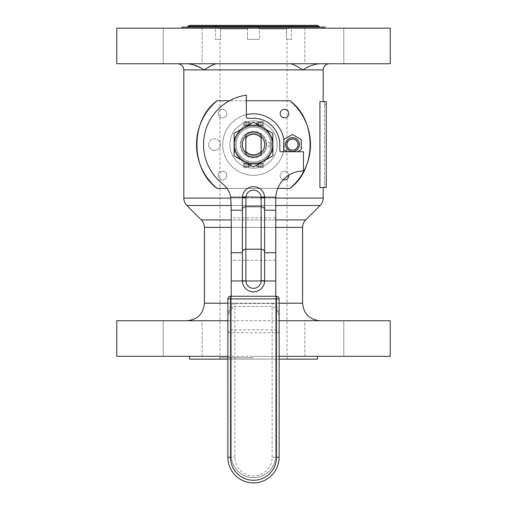 <?xml version="1.0" encoding="UTF-8"?>
<svg xmlns="http://www.w3.org/2000/svg" width="507" height="507" viewBox="0 0 507 507"><rect width="100%" height="100%" fill="white"/><g stroke="black" fill="none" stroke-linecap="round" stroke-linejoin="round"><path stroke-width="0.38" stroke-dasharray="2.54 1.9" d="M286.677 144.577A5.824 5.824 0 0 0 292.501 150.408A5.824 5.824 0 0 0 298.331 144.577A5.824 5.824 0 0 0 292.501 138.753A5.824 5.824 0 0 0 286.677 144.577M298.331 144.577A5.824 5.824 0 0 1 289.592 149.622A5.824 5.824 0 0 1 289.592 139.533A5.824 5.824 0 0 1 298.331 144.577M208.669 144.577A5.824 5.824 0 0 0 214.499 150.408A5.824 5.824 0 0 0 220.323 144.577A5.824 5.824 0 0 0 214.499 138.753A5.824 5.824 0 0 0 208.669 144.577M220.323 144.577A5.824 5.824 0 0 1 211.584 149.622A5.824 5.824 0 0 1 211.584 139.533A5.824 5.824 0 0 1 220.323 144.577M284.49 109.284A4.309 4.309 0 0 0 280.181 113.593A4.309 4.309 0 0 0 284.49 117.903A4.309 4.309 0 0 0 288.8 113.593A4.309 4.309 0 0 0 284.49 109.284M288.8 175.568A4.309 4.309 0 0 0 284.49 171.258A4.309 4.309 0 0 0 280.181 175.568A4.309 4.309 0 0 0 284.49 179.877A4.309 4.309 0 0 0 288.8 175.568M283.312 179.712A4.309 4.309 0 0 1 284.319 171.265A4.309 4.309 0 0 1 288.787 175.232M222.51 179.877A4.309 4.309 0 0 0 226.819 175.568A4.309 4.309 0 0 0 222.51 171.258A4.309 4.309 0 0 0 218.2 175.568A4.309 4.309 0 0 0 222.51 179.877M222.51 171.258A4.309 4.309 0 0 1 226.242 177.723A4.309 4.309 0 0 1 218.777 177.723A4.309 4.309 0 0 1 222.51 171.258M218.2 113.593A4.309 4.309 0 0 0 222.51 117.903A4.309 4.309 0 0 0 226.819 113.593A4.309 4.309 0 0 0 222.51 109.284A4.309 4.309 0 0 0 218.2 113.593M226.819 113.593A4.309 4.309 0 0 1 220.355 117.32A4.309 4.309 0 0 1 220.355 109.861A4.309 4.309 0 0 1 226.819 113.593M247.46 39.375L259.54 39.375L259.54 28.975C259.172 25.255 247.828 25.255 247.46 28.975L247.46 39.375L259.54 39.375L247.46 39.375L247.46 28.975L249.254 27.029L253.462 26.098L257.068 26.719L258.824 27.803L259.54 28.975L259.54 39.375L247.46 39.375M220.526 39.375L215.45 39.375L220.526 39.375L220.526 28.975C214.036 25.255 214.036 25.255 220.526 28.975C214.036 25.255 214.036 25.255 220.526 28.975L220.526 39.375M220.526 28.975L247.46 28.975L220.526 28.975M253.5 357.727L219.975 357.727L253.5 357.727M286.474 28.975L259.54 28.975L286.474 28.975L286.474 39.375L286.474 28.975C292.964 25.255 292.964 25.255 286.474 28.975C292.964 25.255 292.964 25.255 286.474 28.975M286.474 39.375L291.55 39.375L286.474 39.375M283.831 139.52A30.75 30.75 0 0 1 284.25 144.577A30.75 30.75 0 0 0 238.125 117.947A30.75 30.75 0 0 0 238.125 171.214A30.75 30.75 0 0 0 284.25 144.577A30.75 30.75 0 0 1 283.831 149.641M283.407 151.739A30.75 30.75 0 0 1 222.846 146.986A30.75 30.75 0 0 1 246.339 114.671M182.659 63.749L163.203 63.749L182.659 63.749M182.659 28.164L163.203 28.164L182.659 28.164M202.116 63.749L163.203 63.749L202.116 63.749L202.116 28.164L163.203 28.164L202.116 28.164L202.116 63.749M324.341 63.749L343.797 63.749L324.341 63.749M324.341 28.164L343.797 28.164L324.341 28.164M304.884 63.749L343.797 63.749L304.884 63.749L304.884 28.164L343.797 28.164L304.884 28.164L304.884 63.749M182.659 320.735L163.203 320.735L182.659 320.735M182.659 356.32L163.203 356.32L182.659 356.32M202.116 320.735L163.203 320.735L202.116 320.735L202.116 356.32L163.203 356.32L202.116 356.32L202.116 320.735M324.341 320.735L343.797 320.735L324.341 320.735M324.341 356.32L343.797 356.32L324.341 356.32M304.884 320.735L343.797 320.735L304.884 320.735L304.884 356.32L343.797 356.32L304.884 356.32L304.884 320.735M189.517 25.35L317.483 25.35M189.517 359.127L317.483 359.127M187.178 63.749L216.762 63.749L189.365 63.888M204.245 69.871L214.873 64.072M215.526 63.895L290.238 63.749C293.078 64.136 297.254 66.183 302.774 69.884L323.181 69.884M190.556 64.072L201.323 68.23L204.226 69.884L302.774 69.884M302.799 69.865L311.304 65.568L316.469 64.066M317.636 63.888L216.762 63.749M319.822 63.749L290.238 63.749M116.768 63.749L390.232 63.749M324.499 101.628L326.248 101.628L326.248 187.527L324.499 187.527L324.499 101.628L324.499 104.613L326.248 104.613L326.248 101.628L324.499 101.628M324.499 104.613L326.248 104.613L326.248 184.548L324.499 184.548L326.248 184.548L326.248 187.527L324.499 187.527L324.499 184.548L326.248 184.548L324.499 184.548L324.499 104.613L326.248 104.613L324.499 104.613M319.93 101.628L326.248 101.628L326.248 187.527L319.93 187.527L323.181 187.527L319.93 187.527L319.93 101.628L323.181 101.628L319.93 101.628M289.903 188.401L217.097 188.401M226.959 188.401L277.754 188.401M217.097 100.754L289.903 100.754M246.339 100.754L229.513 100.754M279.135 359.127L227.865 359.127M187.894 26.288L319.106 26.288M181.886 27.112L325.114 27.112M116.768 28.164L390.232 28.164M116.768 320.735L390.232 320.735M279.135 320.735L227.865 320.735M116.768 356.32L390.232 356.32M279.135 356.32L227.865 356.32M253.5 356.32L317.483 356.32L253.5 356.32M261.105 134.628A12.523 12.523 0 0 1 261.105 154.527L261.105 134.628M245.895 154.527A12.523 12.523 0 0 1 245.895 134.628L245.895 154.527M253.5 157.1A12.523 12.523 0 0 0 264.343 138.316A12.523 12.523 0 0 0 242.657 138.316A12.523 12.523 0 0 0 253.5 157.1M253.5 162.012A17.434 17.434 0 0 0 268.596 135.863A17.434 17.434 0 0 0 238.404 135.863A17.434 17.434 0 0 0 253.5 162.012A17.434 17.434 0 0 0 268.596 135.863A17.434 17.434 0 0 0 238.404 135.863A17.434 17.434 0 0 0 253.5 162.012M253.5 168.242A23.664 23.664 0 0 0 273.995 132.745A23.664 23.664 0 0 0 233.005 132.745A23.664 23.664 0 0 0 253.5 168.242A23.664 23.664 0 0 0 273.995 132.745A23.664 23.664 0 0 0 233.005 132.745A23.664 23.664 0 0 0 253.5 168.242M242.327 144.577A11.173 11.173 0 0 0 259.09 154.261A11.173 11.173 0 0 0 259.09 134.9A11.173 11.173 0 0 0 242.327 144.577A11.173 11.173 0 0 1 253.5 133.404A11.173 11.173 0 0 1 264.673 144.577A11.173 11.173 0 0 1 253.5 155.757A11.173 11.173 0 0 1 242.327 144.577A11.173 11.173 0 0 0 259.09 154.261A11.173 11.173 0 0 0 259.09 134.9A11.173 11.173 0 0 0 242.327 144.577M243.804 161.372L253.5 166.968L243.804 161.372A19.386 19.386 0 0 0 263.196 161.372L272.886 155.776L272.886 133.385L253.5 122.193L234.114 133.385L253.5 122.193L272.886 133.385L272.886 155.776L253.5 166.968L263.196 161.372A19.386 19.386 0 0 0 263.196 127.789A19.386 19.386 0 0 1 263.196 161.372A19.386 19.386 0 0 1 234.114 144.577A19.386 19.386 0 0 0 243.804 161.372L234.114 155.776L234.114 144.577A19.386 19.386 0 0 1 243.804 127.789A19.386 19.386 0 0 0 243.804 161.372A19.386 19.386 0 0 0 263.196 161.372L253.5 166.968L243.804 161.372M243.804 127.789A19.386 19.386 0 0 1 263.196 127.789A19.386 19.386 0 0 0 243.804 127.789L253.5 122.193L272.886 133.385L272.886 155.776L263.196 161.372A19.386 19.386 0 0 0 263.196 127.789A19.386 19.386 0 0 0 234.114 144.577L234.114 133.385L243.804 127.789M245.813 154.616A12.643 12.643 0 0 0 261.187 154.616A12.643 12.643 0 0 1 245.813 154.616L245.813 134.539L245.813 154.616M261.187 134.539A12.643 12.643 0 0 0 245.813 134.539A12.643 12.643 0 0 1 261.187 134.539L261.187 154.616L261.187 134.539M243.861 121.458L248.417 121.458L248.417 124.215L249.995 122.517L249.995 124.095L248.417 125.818L248.417 122.688L243.861 122.688L243.861 125.818L243.861 122.688M248.417 124.044L248.417 125.622M243.861 122.517L250.052 122.472L251.339 125.47L250.052 124.069L243.861 124.095M249.995 122.517L249.995 124.095M258.583 125.622L257.005 124.095L257.005 122.517L258.583 124.044L258.583 125.818L263.139 125.818L263.139 122.688L258.583 122.688L258.583 125.818M258.583 124.044L258.583 121.458L263.139 121.458L263.139 125.818M263.139 124.095L256.948 124.069L255.661 125.47L256.948 122.472L263.139 122.517M263.139 122.466L257.005 122.517M243.861 125.47L251.339 125.47A3.505 3.505 0 0 0 255.661 125.47A3.505 3.505 0 0 1 251.339 125.47L243.861 125.47M257.005 124.095L256.948 122.472M234.215 138.443L243.861 125.736L234.215 138.443L234.215 150.712L234.215 138.443M243.861 163.425L234.215 150.712L243.861 163.425M263.139 167.703L263.139 163.343L263.139 167.703L258.583 167.703L258.583 164.946L256.948 166.689L255.661 163.685A3.505 3.505 0 0 0 251.339 163.685L250.052 166.689L248.417 165.117L248.417 163.539L249.995 165.067L249.995 166.645L243.861 166.695L243.861 163.343L243.861 166.467L248.417 166.467L248.417 163.539M263.139 163.425L263.139 166.695L263.139 163.425L272.785 150.712L263.139 163.425M272.785 138.443L272.785 150.712L272.785 138.443L263.139 125.736L272.785 138.443M263.139 125.47L255.661 125.47L263.139 125.47M263.139 166.645L257.005 166.645L257.005 165.067L258.583 163.343L258.583 166.467L263.139 166.467M258.583 165.117L258.583 163.539M257.005 166.645L257.005 165.067L263.139 165.067L258.583 165.048M248.417 165.117L248.417 167.703L243.861 167.703L243.861 165.048L249.995 165.067L249.995 166.645M249.995 165.067L251.339 163.685A3.505 3.505 0 0 1 255.661 163.685L257.005 165.067M248.417 165.048L243.861 164.946L243.861 166.645M248.417 121.458L248.417 122.688M248.417 124.215L243.861 124.209L248.417 124.215M263.139 121.458L263.139 122.688M263.139 124.215L258.583 124.209L263.139 124.215M258.583 121.458L258.583 122.688M248.417 167.703L248.417 166.467M243.861 167.703L243.861 166.467M258.583 167.703L258.583 166.467M242.371 280.701L242.371 210.196M242.403 196.887A11.129 11.129 0 0 1 253.5 186.652A11.129 11.129 0 0 1 264.597 196.887M264.629 252.695L264.629 280.701M264.629 210.196L264.629 252.378M264.622 281.1A11.129 11.129 0 0 1 253.5 291.829A11.129 11.129 0 0 1 242.378 281.1M275.808 197.166L275.764 455.381L275.764 296.265L231.236 296.265L231.236 455.381A22.264 22.264 0 0 0 253.5 477.645A22.264 22.264 0 0 0 275.764 455.381A22.264 22.264 0 0 1 253.5 477.645A22.264 22.264 0 0 1 231.236 455.381L231.236 201.697L230.78 197.166A22.79 22.79 0 0 0 222.56 183.807A49.959 49.959 0 0 1 246.339 95.132L246.339 116.883A1.401 1.401 0 0 0 247.739 118.283L253.5 118.283A26.294 26.294 0 0 1 279.794 144.577L279.794 150.338A1.401 1.401 0 0 0 281.195 151.739L303.459 151.739L303.459 171.024A27.695 27.695 0 0 0 275.808 197.166L230.78 197.166M245.819 136.459L245.819 154.508A12.548 12.548 0 0 0 261.181 154.508A12.548 12.548 0 0 1 245.819 154.508L245.819 152.702M261.181 152.702L261.181 134.653A12.548 12.548 0 0 0 245.819 134.653A12.548 12.548 0 0 1 261.181 134.653L261.181 136.459M232.688 307.952L230.495 305.138A33.183 14.025 -90 0 1 234.88 303.478L272.12 303.478L272.12 306.437L234.88 306.437L232.688 307.952C229.772 311.216 228.169 313.89 227.865 315.981L230.495 305.138L230.495 298.896L227.865 298.896A2.63 2.63 0 0 1 230.495 296.265L230.495 298.896L279.135 298.896L279.135 315.981C278.831 313.89 277.228 311.216 274.312 307.952L272.12 306.437L272.12 332.769L234.88 332.769L234.88 329.803A7.009 2.966 0 0 0 227.865 332.769L227.865 298.896M272.12 303.478A33.183 14.025 -90 0 1 276.505 305.138L274.312 307.952M279.135 298.896A2.63 2.63 0 0 0 276.505 296.265L276.505 305.138L279.135 315.981L279.135 332.769A7.009 2.966 0 0 0 272.12 329.803L234.88 329.803L234.88 303.478M227.865 457.27L227.865 332.769L234.88 332.769L234.88 457.27A18.62 18.62 0 0 0 253.5 475.896A18.62 18.62 0 0 0 272.12 457.27L272.12 332.769L279.135 332.769L279.135 457.27A25.635 25.635 0 0 1 253.5 482.905A25.635 25.635 0 0 1 227.865 457.27L234.88 457.27M275.7 296.265L231.3 296.265L275.7 296.265L275.7 455.381A22.2 22.2 0 0 1 253.5 477.581A22.2 22.2 0 0 1 231.3 455.381L231.3 296.265L231.3 455.381A22.2 22.2 0 0 0 253.5 477.581A22.2 22.2 0 0 0 275.7 455.381L275.7 296.265M271.98 145.338L271.853 142.302L266.536 142.302L266.714 145.338L271.98 145.338A18.493 18.493 0 0 0 245.369 127.967A18.493 18.493 0 0 0 242.758 159.635A18.493 18.493 0 0 0 271.853 146.859L266.536 146.859L266.714 143.823L271.98 143.823L271.853 146.859M266.536 146.859A13.233 13.233 0 0 1 245.407 155.053A13.233 13.233 0 0 1 248.012 132.536A13.233 13.233 0 0 1 266.714 145.338M266.536 142.302A13.233 13.233 0 0 0 245.407 134.108A13.233 13.233 0 0 0 248.012 156.625A13.233 13.233 0 0 0 266.714 143.823M271.98 143.823A18.493 18.493 0 0 1 245.369 161.188A18.493 18.493 0 0 1 242.758 129.526A18.493 18.493 0 0 1 271.853 142.302M245.895 136.389A11.173 11.173 0 0 1 261.105 136.389M261.105 152.772A11.173 11.173 0 0 1 245.895 152.772M287.475 151.739L283.793 149.616A10.064 10.064 0 0 1 283.787 149.603L283.787 139.552L292.501 134.52L301.215 139.545L301.221 149.603A10.064 10.064 0 0 1 301.215 149.616L297.533 151.739M292.501 137.631A6.946 6.946 0 0 1 298.522 148.05A6.946 6.946 0 0 1 286.487 148.05A6.946 6.946 0 0 1 292.501 137.631M183.819 69.884L204.226 69.884M183.819 198.072L323.181 198.072M275.77 198.072L230.945 198.072M186.899 205.506L320.101 205.506M275.764 205.506L231.236 205.506M201.336 219.943L305.664 219.943M275.764 219.943L231.236 219.943M204.416 227.383L302.584 227.383M275.764 227.383L231.236 227.383M204.416 303.205L302.584 303.205M279.135 303.205L227.865 303.205M248.417 125.787L243.861 125.787M263.139 125.787L258.583 125.787M251.339 163.685L243.861 163.685L251.339 163.685M263.139 163.685L255.661 163.685L263.139 163.685M258.583 163.374L263.139 163.374M243.861 163.374L248.417 163.374M248.417 164.952L243.861 164.952M243.861 124.114L248.417 124.114M248.417 125.343L243.861 125.343M258.583 124.114L263.139 124.114M263.139 125.343L258.583 125.343M263.139 164.952L258.583 164.952M243.861 163.812L248.417 163.812M258.583 163.812L263.139 163.812M275.764 280.973L231.236 280.973M275.764 217.82L231.236 217.82M275.764 260.319L231.236 260.319M279.135 457.27L272.12 457.27M214.277 25.35L215.45 26.098L215.45 39.375M288.426 359.127L287.025 357.727L287.025 39.375M218.574 359.127L219.975 357.727L219.975 39.375M292.723 25.35L291.55 26.098L291.55 39.375M163.203 28.164L163.203 63.749L163.203 28.164M343.797 28.164L343.797 63.749L343.797 28.164M163.203 356.32L163.203 320.735L163.203 356.32M343.797 356.32L343.797 320.735L343.797 356.32M250.04 122.466L243.861 122.466M263.139 124.069L256.96 124.069M250.04 124.069L243.861 124.069M256.96 166.695L263.139 166.695M243.861 166.695L250.04 166.695M243.861 165.092L250.04 165.092M256.96 165.092L263.139 165.092M243.861 125.818L248.417 125.818M248.417 163.343L243.861 163.343M263.139 164.946L258.583 164.946M263.139 163.343L258.583 163.343M248.417 164.946L243.861 164.946"/><path stroke-width="0.76" d="M284.49 117.903A4.309 4.309 0 0 1 280.758 111.439A4.309 4.309 0 0 1 288.223 111.439A4.309 4.309 0 0 1 284.49 117.903M288.787 175.232A4.309 4.309 0 0 1 283.312 179.712M283.831 149.641A30.75 30.75 0 0 1 283.407 151.739M246.339 114.671A30.75 30.75 0 0 1 283.831 139.52M216.762 63.749C213.922 64.136 209.746 66.183 204.226 69.884C198.516 66.183 192.831 64.136 187.178 63.749M302.755 69.871L204.245 69.871M214.873 64.072L215.526 63.895M189.365 63.888L190.556 64.072M319.822 63.749C314.169 64.136 308.484 66.183 302.774 69.884L302.799 69.865M316.469 64.066L317.636 63.888M329.316 63.749C325.589 64.116 323.548 66.157 323.181 69.884L302.774 69.884C297.254 66.183 293.078 64.136 290.238 63.749M216.616 63.749L116.768 63.749L116.768 28.164L390.232 28.164L390.232 63.749L216.616 63.749M319.93 101.628L326.248 101.628L326.248 187.527L319.93 187.527L319.93 101.628M229.513 100.754L217.097 100.754A56.974 56.974 0 0 0 217.097 188.401L226.959 188.401M277.754 188.401L289.903 188.401A56.974 56.974 0 0 0 289.903 100.754C316.793 119.848 316.793 169.306 289.903 188.401M289.903 100.754L246.339 100.754M217.097 188.401C190.207 169.306 190.207 119.855 217.097 100.754M317.483 356.32L317.483 359.127L279.135 359.127M227.865 359.127L189.517 359.127L189.517 356.32M187.894 26.288L319.106 26.288L317.483 25.35L189.517 25.35L187.894 26.288L187.894 27.112M325.114 28.164L325.114 27.112L181.886 27.112L181.886 28.164M279.135 356.32L390.232 356.32L390.232 320.735L279.135 320.735M227.865 320.735L116.768 320.735L116.768 356.32L227.865 356.32M261.105 137.714L261.105 134.628A12.523 12.523 0 0 0 245.895 134.628L245.895 154.527A12.523 12.523 0 0 0 261.105 154.527L261.105 137.714A10.248 10.248 0 0 0 245.895 137.714M245.895 151.447A10.248 10.248 0 0 0 261.105 151.447M264.629 209.879L264.629 197.781L261.124 197.629L261.124 206.704A3.505 3.175 0 0 1 264.629 209.879L264.629 252.695L275.764 252.695L275.808 197.166L264.616 197.166L264.629 197.781L264.597 196.887L261.099 197.166L261.124 197.629M261.124 280.669L264.629 280.701L264.629 252.378A3.505 3.175 0 0 0 261.124 249.197L261.118 280.973L264.629 280.973A11.129 11.129 0 0 1 253.5 291.829A11.129 11.129 0 0 1 242.371 280.973L245.882 280.973L242.371 280.701L242.371 252.378A3.505 3.175 0 0 1 245.876 249.197L245.901 197.166A7.624 7.624 0 0 1 253.5 190.157A7.624 7.624 0 0 1 261.099 197.166L242.403 196.887L242.371 197.781L245.876 197.629M264.616 197.166A11.129 11.129 0 0 0 253.5 186.652A11.129 11.129 0 0 0 242.384 197.166L230.78 197.166A22.79 22.79 0 0 0 222.56 183.807A49.959 49.959 0 0 1 246.339 95.132L246.339 116.883A1.401 1.401 0 0 0 247.739 118.283L253.5 118.283A26.294 26.294 0 0 1 279.794 144.577L279.794 150.338A1.401 1.401 0 0 0 281.195 151.739L303.459 151.739L303.459 171.024A27.695 27.695 0 0 0 275.808 197.166M230.78 197.166L231.236 210.196L242.371 210.196L242.371 197.781L242.371 252.378M242.371 197.781L242.384 197.166M264.629 197.781L264.629 210.196L275.764 210.196M231.236 210.196L231.236 296.265L230.495 296.265A2.63 2.63 0 0 0 227.865 298.896L227.865 457.27A25.635 25.635 0 0 0 253.5 482.905A25.635 25.635 0 0 0 279.135 457.27L279.135 298.896A2.63 2.63 0 0 0 276.505 296.265L230.495 296.265L230.495 298.896L227.865 298.896M279.135 298.896L276.505 298.896L276.505 296.265L275.764 296.265L275.764 252.695M245.819 152.702L245.819 136.459M261.181 136.459L261.181 152.702M245.895 152.772A11.173 11.173 0 0 1 245.895 136.389M261.105 136.389A11.173 11.173 0 0 1 261.105 152.772M243.804 161.372L253.5 166.968L272.886 155.776L272.886 133.385L253.5 122.193L234.114 133.385L234.114 155.776L243.804 161.372A19.386 19.386 0 0 1 243.804 127.789A19.386 19.386 0 0 1 272.886 144.577A19.386 19.386 0 0 1 243.804 161.372M297.533 151.739L301.215 149.616A10.064 10.064 0 0 0 301.221 149.603L301.221 139.552L292.507 134.52L283.793 139.545L283.787 149.603A10.064 10.064 0 0 0 283.793 149.616L287.475 151.739M292.501 139.038A5.545 5.545 0 0 1 297.305 147.353A5.545 5.545 0 0 1 287.703 147.353A5.545 5.545 0 0 1 292.501 139.038M292.501 137.631A6.946 6.946 0 0 1 298.522 148.05A6.946 6.946 0 0 1 286.487 148.05A6.946 6.946 0 0 1 292.501 137.631M204.226 69.884L183.819 69.884C183.452 66.157 181.411 64.116 177.684 63.749M323.181 187.527L323.181 198.072L275.77 198.072M230.945 198.072L183.819 198.072L183.819 69.884M275.764 227.383L302.584 227.383C302.622 224.5 303.649 222.022 305.664 219.943L320.101 205.506L275.764 205.506M231.236 205.506L186.899 205.506C184.89 203.44 183.864 200.956 183.819 198.072M305.664 219.943L275.764 219.943M231.236 219.943L201.336 219.943L186.899 205.506M231.236 227.383L204.416 227.383C204.378 224.5 203.351 222.022 201.336 219.943M302.584 227.383L302.584 303.205L279.135 303.205M227.865 303.205L204.416 303.205C203.377 313.852 197.534 319.695 186.887 320.735M242.371 209.879A3.505 3.175 0 0 1 245.876 206.704L261.124 206.704L261.124 249.197L245.876 249.197L245.876 280.669M261.118 280.973A7.624 7.624 0 0 1 253.5 288.325A7.624 7.624 0 0 1 245.882 280.973L261.118 280.973M242.371 252.695L231.236 252.695M242.371 280.973L231.236 280.973M264.629 280.973L275.764 280.973M227.865 457.27L230.495 457.27L230.495 298.896L276.505 298.896L276.505 457.27A23.005 23.005 0 0 1 253.5 480.275A23.005 23.005 0 0 1 230.495 457.27M279.135 457.27L276.505 457.27M319.106 26.288L319.106 27.112M323.181 69.884L323.181 101.628M320.101 205.506C322.11 203.44 323.136 200.956 323.181 198.072M204.416 227.383L204.416 303.205M302.584 303.205C303.623 313.852 309.466 319.695 320.113 320.735"/></g></svg>
